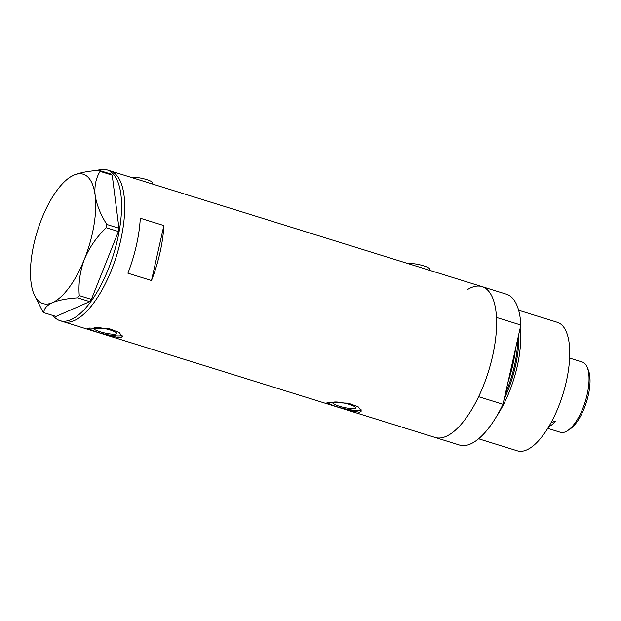 <?xml version="1.0" encoding="UTF-8"?>
<svg xmlns="http://www.w3.org/2000/svg" width="621" height="621" viewBox="0 0 621 621"><rect width="100%" height="100%" fill="white"/><g stroke="black" fill="none" stroke-linecap="round" stroke-linejoin="round"><path stroke-width="0.93" d="M131.854 177.59A10.767 1.964 12.7 0 1 132.506 177.42A10.767 1.964 12.7 0 1 144.538 178.972A10.767 1.964 12.7 0 1 152.456 182.721L152.184 183.925M408.882 263.855A10.767 1.964 12.7 0 1 409.534 263.677A10.767 1.964 12.7 0 1 421.566 265.229A10.767 1.964 12.7 0 1 429.484 268.986L429.212 270.182M333.927 402.098A11.815 2.15 -167.3 0 0 332.763 402.718A11.815 2.15 -167.3 0 0 341.441 406.84A11.815 2.15 -167.3 0 0 354.63 408.54A11.815 2.15 -167.3 0 0 355.802 407.912A11.815 2.15 -167.3 0 0 347.123 403.797A11.815 2.15 -167.3 0 0 333.927 402.098M94.811 327.64A11.815 2.15 -167.3 0 0 93.647 328.268A11.815 2.15 -167.3 0 0 102.325 332.382A11.815 2.15 -167.3 0 0 115.514 334.09A11.815 2.15 -167.3 0 0 116.686 333.461A11.815 2.15 -167.3 0 0 108.007 329.347A11.815 2.15 -167.3 0 0 94.811 327.64M88.966 328.028L87.258 328.664L90.635 330.193L105.95 334.967L120.435 337.832L122.283 336.559L119.116 332.429L109.436 328.726L88.966 328.028M88.353 328.152A17.947 3.268 -167.3 0 0 103.676 333.881A17.947 3.268 -167.3 0 0 120.893 335.759A17.947 3.268 -167.3 0 0 122.104 335.402M328.082 402.486L326.374 403.122L329.751 404.651L345.066 409.418L359.543 412.282L361.399 411.009L358.232 406.879L348.552 403.176L328.082 402.486M327.469 402.61A17.947 3.268 -167.3 0 0 342.792 408.331A17.947 3.268 -167.3 0 0 360.009 410.217A17.947 3.268 -167.3 0 0 361.22 409.86M163.882 225.563L140.292 218.212A78.976 31.337 107.3 0 1 127.895 273.201L151.493 280.545A78.976 31.337 -72.7 0 0 163.882 225.563L151.493 280.545M520.856 325.031L503.002 404.287L478.612 396.695A78.976 31.337 107.3 0 1 441.508 437.805A78.976 31.337 107.3 0 1 435.096 437.456A78.976 31.337 -72.7 0 0 441.508 437.805A78.976 31.337 -72.7 0 0 490.691 363.797A78.976 31.337 -72.7 0 0 482.059 286.638A78.976 31.337 107.3 0 1 496.474 317.44L520.856 325.031A78.976 31.337 107.3 0 0 506.441 294.23L110.173 170.845A78.976 31.337 107.3 0 1 111.586 269.778A78.976 31.337 107.3 0 1 63.21 321.655A78.976 31.337 -72.7 0 0 69.622 322.004A78.976 31.337 -72.7 0 0 118.805 247.996A78.976 31.337 -72.7 0 0 110.173 170.845L107.029 169.859A78.976 31.337 107.3 0 1 108.434 268.8A78.976 31.337 107.3 0 1 60.066 320.677A78.976 31.337 107.3 0 1 52.971 315.507M97.14 170.472A78.976 31.337 107.3 0 1 107.029 169.859M106.835 224.46C100.555 214.54 96.659 204.829 95.137 195.32C94.252 186.121 95.898 178.134 100.09 171.357L98.995 170.325C88.492 171.008 80.093 172.607 73.783 175.13L70.165 177.109A67.759 26.889 -72.7 0 0 41.739 218.716A67.759 26.889 -72.7 0 0 31.05 282.485A67.759 26.889 -72.7 0 0 33.829 293.787A67.759 26.889 -72.7 0 0 52.405 302.675C58.607 300.176 67.006 298.577 77.617 297.87L79.263 295.627C78.277 283.285 80.008 271.105 84.448 259.089C89.517 247.228 96.798 236.78 106.284 227.736L106.835 224.46L118.96 228.233L112.215 175.138L100.09 171.357M98.995 170.325L111.12 174.097L112.215 175.138M33.829 293.787L42.748 311.626L43.843 312.666C43.889 308.73 46.746 305.4 52.405 302.675A67.759 26.889 -72.7 0 0 84.448 259.089A67.759 26.889 -72.7 0 0 95.137 195.32A67.759 26.889 -72.7 0 0 73.783 175.13A67.759 26.889 -72.7 0 0 70.165 177.109M43.843 312.666L55.975 316.438L89.742 301.643L77.617 297.87M79.263 295.627L91.388 299.407L118.417 231.509L106.284 227.736M118.96 228.233L118.417 231.509M91.388 299.407L89.742 301.643M504.174 399.062A66.183 26.261 -72.7 0 0 518.776 334.3M520.134 328.253A67.309 26.711 107.3 0 1 496.715 416.132M518.628 310.244L557.355 322.307A67.309 26.711 107.3 0 1 564.714 388.063A67.309 26.711 107.3 0 1 522.797 451.141A67.309 26.711 107.3 0 1 517.332 450.838L478.605 438.783M503.002 404.287A78.976 31.337 107.3 0 1 465.89 445.397A78.976 31.337 107.3 0 1 459.486 445.047L345.066 409.418M467.458 289.611A78.976 31.337 107.3 0 1 482.059 286.638M587.218 367.345L588.335 370.069A34.287 13.6 107.3 0 1 586.519 401.88A34.287 13.6 107.3 0 1 569.954 429.103L567.485 430.71A36.794 14.601 -72.7 0 0 585.269 401.492A36.794 14.601 -72.7 0 0 587.218 367.345A36.794 14.601 -72.7 0 0 582.265 362.02L569.636 358.092M547.761 428.358L560.383 432.286A36.794 14.601 -72.7 0 0 563.371 432.449A36.794 14.601 -72.7 0 0 567.485 430.71M548.824 426.604A36.794 14.601 107.3 0 0 555.283 421.605L552.154 420.634M555.283 421.605L551.269 422.296M505.354 393.846A65.516 25.997 -72.7 0 0 517.767 338.755M515.453 349.033A65.516 25.997 107.3 0 1 508.048 381.868M329.751 404.651L105.95 334.967M90.635 330.193L60.066 320.677"/></g></svg>
